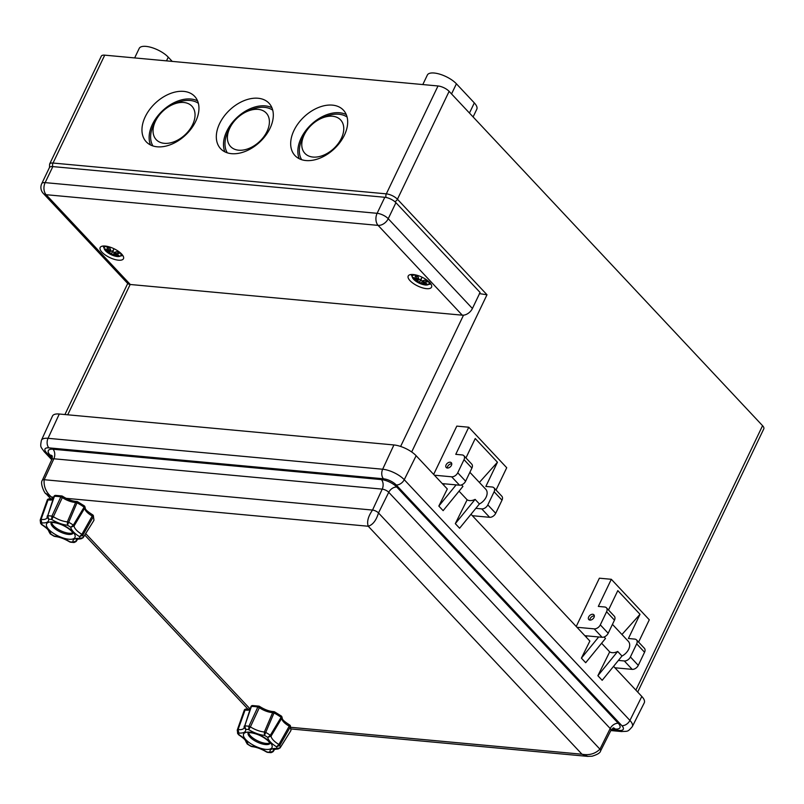 <?xml version="1.0" encoding="UTF-8"?>
<svg xmlns="http://www.w3.org/2000/svg" width="804" height="804" viewBox="0 0 804 804"><rect width="100%" height="100%" fill="white"/><g stroke="black" fill="none" stroke-linecap="round" stroke-linejoin="round"><path stroke-width="1.21" d="M394.844 201.663A3.497 2.311 136.8 0 0 397.437 199.241L486.993 294.767L479.355 293.611M104.721 55.154L438.009 85.968A8.733 3.316 -154.4 0 1 449.124 91.355L397.437 199.241A8.733 3.316 -154.4 0 0 386.322 193.854L53.024 163.041L104.721 55.154A8.733 3.316 -154.4 0 0 101.314 56.159L49.627 164.046A8.733 3.316 -154.4 0 1 53.024 163.041A3.497 2.261 95.3 0 0 52.732 166.589M293.952 130.499A33.195 21.979 136.8 0 1 318.163 107.635A33.195 21.979 136.8 0 1 343.398 110.128A33.195 21.979 136.8 0 1 334.213 148.871A33.195 21.979 136.8 0 1 294.957 155.544A33.195 21.979 136.8 0 1 293.952 130.499M219.592 123.625A33.195 21.979 136.8 0 1 243.803 100.761A33.195 21.979 136.8 0 1 269.038 103.254A33.195 21.979 136.8 0 1 259.853 141.996A33.195 21.979 136.8 0 1 220.597 148.67A33.195 21.979 136.8 0 1 219.592 123.625M145.233 116.761A33.195 21.979 136.8 0 1 169.443 93.887A33.195 21.979 136.8 0 1 194.679 96.379A33.195 21.979 136.8 0 1 185.493 135.122A33.195 21.979 136.8 0 1 146.238 141.795A33.195 21.979 136.8 0 1 145.233 116.761M449.124 91.355L762.564 425.688L635.874 690.113M155.453 121.193A24.462 16.201 136.8 0 1 155.896 120.298A24.462 16.201 136.8 0 1 172.609 104.631A24.462 16.201 136.8 0 1 194.91 117.163A24.462 16.201 136.8 0 1 167.835 143.293A24.462 16.201 136.8 0 1 155.453 121.193M155.896 120.298L154.298 123.374A31.456 20.824 -43.2 0 0 153.725 124.519A31.456 20.824 -43.2 0 0 152.931 145.936M198.387 103.334A31.456 20.824 -43.2 0 0 175.785 103.234L172.609 104.631M229.813 128.067A24.462 16.201 136.8 0 1 230.256 127.173A24.462 16.201 136.8 0 1 246.969 111.505A24.462 16.201 136.8 0 1 269.27 124.037A24.462 16.201 136.8 0 1 242.195 150.167A24.462 16.201 136.8 0 1 229.813 128.067M230.256 127.173L228.658 130.248A31.456 20.824 -43.2 0 0 228.085 131.394A31.456 20.824 -43.2 0 0 227.291 152.81M272.747 110.198A31.456 20.824 -43.2 0 0 250.144 110.108L246.969 111.505M304.173 134.941A24.462 16.201 136.8 0 1 304.615 134.047A24.462 16.201 136.8 0 1 321.329 118.379A24.462 16.201 136.8 0 1 343.63 130.911A24.462 16.201 136.8 0 1 316.555 157.031A24.462 16.201 136.8 0 1 304.173 134.941M304.615 134.047L303.018 137.122A31.456 20.824 -43.2 0 0 302.445 138.268A31.456 20.824 -43.2 0 0 301.651 159.684M347.107 117.072A31.456 20.824 -43.2 0 0 324.504 116.982L321.329 118.379M637.693 692.053L763.8 428.844A8.733 3.316 -154.4 0 0 762.564 425.688M346.283 114.6A33.195 21.979 -43.2 0 0 301.118 138.147A33.195 21.979 -43.2 0 0 299.239 158.71M271.923 107.726A33.195 21.979 -43.2 0 0 226.758 131.273A33.195 21.979 -43.2 0 0 224.879 151.835M197.563 100.862A33.195 21.979 -43.2 0 0 152.398 124.399A33.195 21.979 -43.2 0 0 150.519 144.961M172.227 61.395L168.257 57.164A17.477 6.633 -154.4 0 0 151.695 47.557A17.477 6.633 -154.4 0 0 139.223 48.391L134.65 57.928M473.104 116.932L476.792 109.223A17.477 6.633 -154.4 0 0 474.32 102.902L456.411 83.797A17.477 6.633 -154.4 0 0 439.838 74.189A17.477 6.633 -154.4 0 0 427.366 75.023L422.803 84.561M462.28 315.178A8.733 5.789 -43.2 0 0 472.41 308.495L388.231 218.708A8.733 5.789 136.8 0 1 378.101 225.381A8.733 5.648 -84.7 0 1 377.116 213.311L45.145 182.629A8.733 5.648 95.3 0 0 46.129 194.699A8.733 5.789 136.8 0 1 43.255 193.382L127.434 283.179A8.733 5.789 -43.2 0 0 130.308 284.495L462.28 315.178L378.101 225.381L46.129 194.699L130.308 284.495M395.92 202.668L388.231 218.708A8.733 3.316 -154.4 0 0 377.116 213.311L384.794 197.281A8.733 3.316 25.6 0 1 395.92 202.668L480.088 292.465L472.41 308.495M41.748 183.634L49.426 167.594A8.733 3.316 25.6 0 1 52.833 166.599L45.145 182.629A8.733 3.316 -154.4 0 0 41.748 183.634A8.733 8.733 0 0 0 43.255 193.382M101.987 252.205A12.934 4.904 25.6 0 1 100.158 247.531A12.934 4.904 25.6 0 1 113.937 248.697A12.934 4.904 25.6 0 1 123.474 258.707A12.934 4.904 25.6 0 1 114.248 259.32A12.934 4.904 25.6 0 1 101.987 252.205M410.05 280.686A12.934 4.904 25.6 0 1 408.221 276.003A12.934 4.904 25.6 0 1 421.999 277.169A12.934 4.904 25.6 0 1 431.537 287.179A12.934 4.904 25.6 0 1 422.311 287.792A12.934 4.904 25.6 0 1 410.05 280.686M52.833 166.599L384.794 197.281M417.778 281.712L417.748 281.48A22.502 12.894 125.5 0 1 415.748 280.767L415.537 280.867A22.673 12.995 -54.5 0 0 417.778 281.712L419.175 282.194L417.748 281.48L418.773 278.857M418.934 282.294A22.502 3.015 123.3 0 0 419.085 283.038L421.005 279.159M419.085 283.038A22.502 3.517 -71.6 0 0 419.849 282.737L421.216 283.169L419.849 282.737M419.175 282.194L420.17 280.887L419.768 282.516A22.331 3.487 108.4 0 1 419.216 282.807A22.331 2.995 -56.7 0 1 419.155 282.214M423.035 283.531L423.004 284.485A22.673 12.573 106.4 0 1 421.015 283.279M415.748 280.767L416.271 280.264M414.11 279.018L413.648 278.857A22.673 16.482 150.4 0 0 416.482 280.335L416.562 280.365M417.115 279.772L416.482 280.335M415.939 276.244A0.714 0.563 -85.5 0 1 415.517 276.325L415.105 276.053A22.673 17.688 94.5 0 0 417.115 279.129L417.035 279.732A22.502 18.964 -162.3 0 1 413.819 277.43L414.884 278.184L413.819 277.43A22.502 21.879 50.4 0 0 416.854 280.073M417.115 279.129L417.316 279.008A22.502 17.547 -85.5 0 1 415.517 276.325M417.316 279.008L418.191 277.41M425.376 284.485L425.798 284.747A7.919 3.005 25.6 0 1 423.004 284.485M425.798 284.747A22.673 16.191 -97.9 0 1 422.924 283.46L422.854 283.42M425.718 284.727L422.884 283.45L423.004 282.626M422.934 283.018A22.502 21.929 6.4 0 0 426.884 283.762L425.638 283.4L426.884 283.762A22.502 18.914 -144 0 1 423.115 282.676L423.527 282.023L423.115 282.676M423.045 282.556L424.2 280.405M425.115 280.013L426.653 281.651A0.714 0.573 137.9 0 0 426.783 281.782L427.246 281.943A22.673 17.979 -42.1 0 1 423.557 282.244M427.246 281.943A7.919 3.005 25.6 0 0 425.366 279.933L425.366 279.933A22.673 11.497 136.1 0 1 422.271 280.877L422.422 280.837A22.502 11.407 -43.9 0 0 425.145 280.043M422.271 280.877L420.914 280.315L421.628 278.154L420.914 280.315L421.306 278.777L420.301 280.023M421.628 278.154L421.306 278.777L421.628 278.154A22.502 0.553 127 0 1 420.12 280.013L418.954 279.159A22.502 10.995 95.9 0 1 417.939 276.546L417.939 276.546M420.301 280.013L420.301 280.013A22.331 0.553 -53 0 0 421.306 278.777M419.025 279.3A22.673 11.075 -84.1 0 1 417.899 276.315A7.919 3.005 25.6 0 0 415.105 276.053M411.085 274.516L413.427 279.099L416.191 281.43A9.176 3.477 25.6 0 1 413.678 279.33A9.176 3.477 25.6 0 1 415.819 274.948M427.597 280.596A9.176 3.477 25.6 0 1 422.311 284.355L425.658 285.048L430.914 284.013M109.716 253.24L109.686 253.009A22.502 12.894 125.5 0 1 107.686 252.295L107.475 252.396A22.673 12.995 -54.5 0 0 109.716 253.24L111.113 253.722L109.686 253.009L110.701 250.386M110.872 253.823A22.502 3.015 123.3 0 0 111.022 254.566L112.942 250.687M111.022 254.566A22.502 3.517 -71.6 0 0 111.776 254.265L113.153 254.697L111.776 254.265M114.962 255.059L114.932 256.014A22.673 12.573 106.4 0 1 112.952 254.808M107.686 252.295L108.208 251.793M111.113 253.722L112.108 252.406L111.706 254.014M106.048 250.546L105.585 250.376A22.673 16.482 150.4 0 0 108.419 251.863L108.5 251.893M109.455 251.119L108.419 251.863M107.867 247.773A0.714 0.563 -85.5 0 1 107.455 247.853L107.032 247.582A22.673 17.688 94.5 0 0 109.053 250.657L108.962 251.26A22.502 18.964 -162.3 0 1 105.756 248.959L106.821 249.712L105.756 248.959A22.502 21.879 50.4 0 0 108.791 251.602M108.962 251.26L109.254 250.536A22.502 17.547 -85.5 0 1 107.455 247.853M109.053 250.657L110.128 248.938M109.103 251.23L109.254 250.536M117.314 256.014L117.736 256.265A7.919 3.005 25.6 0 1 114.932 256.014M117.736 256.265A22.673 16.191 -97.9 0 1 114.861 254.989L114.791 254.938M114.861 254.989L114.942 254.144M114.871 254.546A22.502 21.929 6.4 0 0 118.821 255.29L117.575 254.928L118.821 255.29A22.502 18.914 -144 0 1 115.042 254.205L115.464 253.541L115.042 254.205L118.359 255.2M115.495 253.773A22.673 17.979 -42.1 0 0 119.183 253.471L118.721 253.31A22.502 17.839 137.9 0 1 115.464 253.541L114.982 254.074M119.183 253.471A7.919 3.005 25.6 0 0 117.294 251.461L117.294 251.461A22.673 11.497 136.1 0 1 114.198 252.396L114.359 252.366A22.502 11.407 -43.9 0 0 117.082 251.572M114.198 252.396L112.841 251.843L113.565 249.672L112.841 251.843L113.243 250.305L112.238 251.551L110.892 250.687A22.502 10.995 95.9 0 1 109.877 248.074L107.615 247.873M113.565 249.672L113.243 250.305L113.565 249.672A22.502 0.553 127 0 1 112.057 251.541L112.238 251.541A22.331 0.553 -53 0 0 113.243 250.305M110.962 250.828A22.673 11.075 -84.1 0 1 109.836 247.843A7.919 3.005 25.6 0 0 107.032 247.582M119.535 252.124A9.176 3.477 25.6 0 1 114.248 255.883A22.713 22.713 0 0 1 108.128 252.958A9.176 3.477 25.6 0 1 108.128 252.948A9.176 3.477 25.6 0 1 105.615 250.858A9.176 3.477 25.6 0 1 107.756 246.476M114.248 255.883L117.595 256.566L122.841 255.541M608.507 610.015L617.804 590.618L640.014 614.306L621.944 634.507M640.014 614.306L628.416 638.507L634.788 639.1A5.246 3.467 136.8 0 1 636.517 639.884A5.246 3.467 136.8 0 1 636.678 643.843L630.396 656.958A5.246 3.467 136.8 0 1 624.316 660.968L618.407 660.426M584.84 635.683L602.106 637.281A5.246 3.467 -43.2 0 0 608.186 633.271L614.467 620.155A5.246 3.467 -43.2 0 0 614.306 616.196L606.427 607.794A5.246 3.467 136.8 0 0 604.698 607L598.327 606.417L611.321 579.292L649.29 619.794L638.597 642.105M624.316 660.968L632.195 669.37A5.246 3.467 -43.2 0 0 638.275 665.37L644.557 652.245A5.246 3.467 -43.2 0 0 644.396 648.295L636.517 639.884M632.195 669.37L614.929 667.782M588.679 616.939A3.497 2.311 136.8 0 1 591.231 614.537A3.497 2.311 136.8 0 1 593.885 614.799A3.497 2.311 136.8 0 1 592.92 618.879A3.497 2.311 136.8 0 1 588.789 619.572A3.497 2.311 136.8 0 1 588.679 616.939M606.427 607.794A5.246 3.467 136.8 0 1 606.588 611.743L600.307 624.869A5.246 3.467 136.8 0 1 594.226 628.869L576.96 627.281M611.321 579.292L599.372 578.197L576.227 626.497M594.337 615.904A3.497 2.311 -43.2 0 0 590.206 618.567A3.497 2.311 -43.2 0 0 589.865 620.095M465.948 457.938L475.234 438.542L497.445 462.23L479.375 482.43M497.445 462.23L485.847 486.44L492.229 487.023A5.246 3.467 136.8 0 1 493.957 487.817A5.246 3.467 136.8 0 1 494.108 491.767L487.827 504.892A5.246 3.467 136.8 0 1 481.747 508.892L475.837 508.349M442.28 483.606L459.536 485.204A5.246 3.467 -43.2 0 0 465.616 481.194L471.908 468.079A5.246 3.467 -43.2 0 0 471.747 464.119L463.868 455.717A5.246 3.467 136.8 0 0 462.139 454.933L455.757 454.34L468.752 427.225L506.721 467.727L496.038 490.038M481.747 508.892L489.626 517.304A5.246 3.467 -43.2 0 0 495.706 513.294L501.997 500.168A5.246 3.467 -43.2 0 0 501.837 496.219L493.957 487.817M489.626 517.304L472.37 515.706M446.109 464.863A3.497 2.311 136.8 0 1 448.662 462.461A3.497 2.311 136.8 0 1 451.315 462.722A3.497 2.311 136.8 0 1 450.351 466.802A3.497 2.311 136.8 0 1 446.22 467.506A3.497 2.311 136.8 0 1 446.109 464.863M463.868 455.717A5.246 3.467 136.8 0 1 464.019 459.667L457.737 472.792A5.246 3.467 136.8 0 1 451.657 476.802L434.391 475.204M468.752 427.225L456.803 426.12L433.657 474.42M451.768 463.828A3.497 2.311 -43.2 0 0 447.637 466.491A3.497 2.311 -43.2 0 0 447.295 468.018M598.689 636.959L581.403 658.134L585.694 662.727L605.502 638.456L604.116 636.979M609.693 651.873L597.874 675.712L617.683 651.451A10.482 6.945 136.8 0 1 609.693 651.873L601.603 643.24M617.683 651.451L621.984 656.034L602.176 680.305L597.874 675.712M586.237 637.17L586.88 635.874M581.403 658.134L589.875 641.049L471.013 514.258M621.984 656.034A10.482 6.945 -43.2 0 0 628.356 641.351L612.447 624.376M467.134 499.797A10.482 6.945 -43.2 0 0 475.114 499.374L479.415 503.967L459.607 528.228L455.305 523.645L467.134 499.797L459.034 491.164M461.546 484.902L462.943 486.39L443.135 510.651L438.833 506.068L447.305 488.973L416.14 455.727A17.477 6.633 -154.4 0 0 393.91 444.954L59.285 414.02A17.477 6.633 -154.4 0 0 52.461 416.07L41.416 440.301C39.999 447.717 40.773 446.521 44.099 451.567A6.985 4.633 136.8 0 0 46.401 452.612A9.98 3.789 25.6 0 1 48.873 447.858L383.498 478.792A9.98 3.789 25.6 0 1 396.201 484.943L621.874 725.67A9.98 3.789 25.6 0 1 619.402 730.424L611.341 729.68M619.402 730.424A6.985 4.512 95.3 0 0 621.552 731.55C627.974 731.057 627.381 732.333 632.316 726.605L644.265 702.817A17.477 6.633 -154.4 0 0 641.813 696.455L613.573 666.335M475.114 499.374L455.305 523.645M438.833 506.068L456.119 484.892M469.878 472.3L485.787 489.274A10.482 6.945 136.8 0 1 479.415 503.967M444.321 483.797L443.667 485.093M588.005 756.403L581.985 754.222C589.121 755.529 595.111 753.85 599.945 749.177L378.503 512.952C376.232 520.379 372.825 524.811 368.262 526.248C366.694 521.836 368.121 516.439 372.533 510.068L382.222 489.133A5.125 1.94 25.6 0 1 388.744 492.299A6.985 4.633 136.8 0 1 396.794 487.053A12.11 4.593 -154.4 0 0 381.387 479.586A6.985 4.512 95.3 0 1 382.222 489.133L53.858 458.782L44.17 479.717A4.693 1.779 -154.4 0 0 42.341 480.259L51.858 459.385A5.125 1.94 25.6 0 1 53.858 458.782A6.985 4.512 95.3 0 0 53.024 449.235A12.11 4.593 -154.4 0 0 50.029 455.004L52.32 457.456M613.542 727.992A6.985 4.512 -84.7 0 1 615.251 729.047A12.11 4.593 -154.4 0 0 618.246 723.278A6.985 4.633 136.8 0 0 610.196 728.514L388.744 492.299L378.503 512.952A4.693 1.779 -154.4 0 0 372.533 510.068L44.17 479.717C43.577 486.45 45.969 492.189 51.355 496.952L45.727 493.395M587.644 756.363L592.025 756.222C597.422 754.604 600.286 752.835 600.608 750.886L600.608 750.886A4.693 1.779 -154.4 0 0 599.945 749.177L610.196 728.514A5.125 1.94 25.6 0 1 610.909 730.384L613.774 727.932L613.1 727.921M269.812 742.936A12.231 4.643 25.6 0 1 250.456 735.841A12.231 4.643 25.6 0 1 248.597 732.766M289.45 725.017L289.239 726.163A1.749 0.523 29.6 0 1 290.234 727.067A25.497 9.678 25.6 0 1 290.777 730.766A1.749 0.734 31.9 0 1 290.746 730.846A1.749 1.749 0 0 0 290.958 730.333A1.749 1.608 -166.8 0 1 290.777 730.766L280.164 747.77L276.837 748.574L278.717 748.795M272.978 751.69A1.749 0.693 -147.8 0 0 273.239 751.529A1.749 0.693 -147.8 0 0 273.28 751.298L269.913 752.232A20.783 7.889 25.6 0 1 266.888 751.951L267.36 752.323L266.888 751.951A17.135 6.502 -154.4 0 0 251.129 746.192L251.803 746.604L251.129 746.192A20.783 7.889 25.6 0 1 247.843 744.162L246.426 741.479M279.993 748.001A1.749 0.724 -148 0 0 280.124 747.891A1.749 0.724 -148 0 0 280.164 747.77A23.386 8.874 -154.4 0 0 279.812 745.368A1.749 0.533 -150.1 0 0 278.898 744.484L276.586 746.826L279.812 745.368L290.234 727.067A1.749 1.477 -23.7 0 0 289.641 725.087M280.938 715.942A1.749 0.693 125.7 0 1 281.259 715.982A1.749 0.693 125.7 0 1 281.098 717.319A1.749 0.553 30.9 0 1 281.762 718.193A1.749 1.598 4.4 0 0 281.39 716.203M247.039 743.75L247.843 744.162A17.135 6.502 -154.4 0 0 239.009 734.745L237.642 733.59L239.009 734.745A20.783 7.889 25.6 0 1 238.758 732.997L238.074 729.56A1.749 0.603 -160.6 0 0 237.341 729.791A1.749 0.603 -160.6 0 0 237.331 729.841L237.642 733.59M237.331 729.841L238.758 732.997A17.135 6.502 -154.4 0 0 245.682 729.339L244.758 725.911A1.749 0.623 -160.9 0 0 244.215 726.163A1.749 0.623 -160.9 0 0 244.215 726.313L244.125 727.479L245.682 729.339A20.783 7.889 25.6 0 1 248.717 729.62L250.396 726.886L248.918 726.303L248.717 729.62A17.135 6.502 -154.4 0 0 264.466 735.379A20.783 7.889 25.6 0 1 267.752 737.399L270.335 735.268A23.386 8.874 -154.4 0 0 265.822 732.474L264.365 731.992L264.466 735.379L274.455 711.932A1.749 1.246 91.1 0 0 273.782 711.64A1.749 1.246 91.1 0 0 272.667 712.575L274.134 713.017A25.497 9.678 25.6 0 1 281.098 717.319L270.335 735.268A1.749 0.543 30.6 0 1 271.069 736.132L281.762 718.193A12.412 4.713 -154.4 0 0 289.239 726.163L278.898 744.484A14.522 5.507 25.6 0 1 271.069 736.132L267.752 737.399A17.135 6.502 -154.4 0 0 276.586 746.826A20.783 7.889 25.6 0 1 276.837 748.574A17.135 6.502 -154.4 0 0 269.913 752.232L272.385 752.142M238.376 734.484L238.547 734.705C245.863 739.7 245.13 740.142 246.305 742.394L247.28 744.052L251.039 746.373M259.34 707.701A1.749 0.593 -55.8 0 0 259.541 706.394A1.749 0.593 -55.8 0 0 259.26 706.384A1.749 0.925 100.8 0 0 258.888 706.123A1.749 0.925 100.8 0 0 257.833 707.058L259.34 707.701A12.412 4.713 -154.4 0 0 272.667 712.575L264.365 731.992A14.522 5.507 25.6 0 1 250.396 726.886L259.34 707.701M250.938 706.927A1.749 0.633 19 0 1 250.928 706.726L244.145 727.741A14.522 5.507 25.6 0 1 238.074 729.56L245.079 710.022A1.749 1.005 -81.1 0 1 246.175 709.088A1.749 1.749 0 0 0 244.255 710.233A1.749 0.593 19.5 0 1 244.255 710.233A1.749 0.593 19.5 0 1 245.079 710.022A12.412 4.713 -154.4 0 0 249.903 709.711M245.702 709.208A1.749 1.608 13.2 0 0 244.265 710.203M237.22 730.354L244.255 710.233L237.371 729.741M251.411 706.465A1.749 1.306 -91.8 0 1 252.516 705.54A1.749 1.749 0 0 0 250.928 706.696A1.749 0.633 19 0 1 251.411 706.465A25.497 9.678 25.6 0 1 257.833 707.058L248.918 726.303A23.386 8.874 -154.4 0 0 244.758 725.911L251.411 706.465M274.687 749.047L273.28 751.298A14.522 5.507 25.6 0 1 273.531 749.499L277.792 749.006L280.124 747.881L290.746 730.846M72.802 532.781A12.231 4.643 25.6 0 1 53.446 525.695A12.231 4.643 25.6 0 1 51.587 522.61M82.983 537.846A1.749 0.724 -148 0 0 83.103 537.735L93.726 520.701A1.749 1.749 0 0 0 93.947 520.178A1.749 1.608 -166.8 0 1 93.766 520.62A1.749 0.734 31.9 0 1 93.726 520.701A1.749 0.734 31.9 0 1 93.666 520.771M75.958 541.534A1.749 0.693 -147.8 0 0 76.229 541.373A1.749 0.693 -147.8 0 0 76.269 541.142L72.903 542.077A20.783 7.889 25.6 0 1 69.868 541.795L70.35 542.177L69.868 541.795A17.135 6.502 -154.4 0 0 54.119 536.047L54.783 536.449L54.119 536.047A20.783 7.889 25.6 0 1 50.833 534.017L49.406 531.333M92.44 514.872L92.219 516.007A1.749 0.523 29.6 0 1 93.224 516.912A1.749 1.477 -23.7 0 0 92.631 514.932M83.928 505.786A1.749 0.693 125.7 0 1 84.249 505.827A1.749 0.693 125.7 0 1 84.088 507.163A1.749 0.553 30.9 0 1 84.752 508.038A1.749 1.598 4.4 0 0 84.38 506.058M50.019 533.595L50.833 534.017A17.135 6.502 -154.4 0 0 41.999 524.59L40.632 523.434L41.999 524.59A20.783 7.889 25.6 0 1 41.748 522.841L41.054 519.414A1.749 0.603 -160.6 0 0 40.331 519.645A1.749 0.603 -160.6 0 0 40.321 519.696L47.235 500.078A1.749 0.593 19.5 0 1 47.235 500.078A1.749 0.593 19.5 0 1 48.069 499.867A1.749 1.005 -81.1 0 1 49.155 498.942A1.749 1.749 0 0 0 47.245 500.078L40.351 519.585M40.321 519.696L41.748 522.841A17.135 6.502 -154.4 0 0 48.672 519.183L47.748 515.766A1.749 0.623 -160.9 0 0 47.205 516.017A1.749 0.623 -160.9 0 0 47.205 516.168L47.114 517.324L48.672 519.183A20.783 7.889 25.6 0 1 51.697 519.464L53.386 516.731L51.908 516.148L51.697 519.464A17.135 6.502 -154.4 0 0 67.456 525.223A20.783 7.889 25.6 0 1 70.742 527.253L73.325 525.112A23.386 8.874 -154.4 0 0 68.812 522.329L67.355 521.846L67.456 525.223L77.435 501.776A1.749 1.246 91.1 0 0 76.772 501.495A1.749 1.246 91.1 0 0 75.646 502.42L77.124 502.872A25.497 9.678 25.6 0 1 84.088 507.163L73.325 525.112A1.749 0.543 30.6 0 1 74.058 525.977L84.752 508.038A12.412 4.713 -154.4 0 0 92.219 516.007L81.887 534.328L79.576 536.67L82.802 535.213A1.749 0.533 -150.1 0 0 81.887 534.328A14.522 5.507 25.6 0 1 74.058 525.977L70.742 527.253A17.135 6.502 -154.4 0 0 79.576 536.67A20.783 7.889 25.6 0 1 79.827 538.419L81.696 538.64M41.356 524.329L41.537 524.55C48.853 529.545 48.119 529.987 49.285 532.238L50.27 533.896L54.029 536.228M62.32 497.545A1.749 0.593 -55.8 0 0 62.531 496.239A1.749 0.593 -55.8 0 0 62.25 496.229A1.749 0.925 100.8 0 0 61.878 495.967A1.749 0.925 100.8 0 0 60.823 496.912L62.32 497.545A12.412 4.713 -154.4 0 0 75.646 502.42L67.355 521.846A14.522 5.507 25.6 0 1 53.386 516.731L62.32 497.545M48.682 499.053A1.749 1.608 13.2 0 0 47.255 500.048M53.928 496.771A1.749 0.633 19 0 1 53.908 496.57L47.134 517.585A14.522 5.507 25.6 0 1 41.054 519.414L48.069 499.867A12.412 4.713 -154.4 0 0 52.883 499.555M53.908 496.56A1.749 0.633 19 0 1 54.401 496.319A1.749 1.306 -91.8 0 1 55.506 495.385A1.749 1.749 0 0 0 53.918 496.54M47.748 515.766L54.401 496.319A25.497 9.678 25.6 0 1 60.823 496.912L51.908 516.148A23.386 8.874 -154.4 0 0 47.748 515.766M80.772 538.851L83.103 537.735A1.749 0.724 -148 0 0 83.144 537.615A23.386 8.874 -154.4 0 0 82.802 535.213L93.224 516.912A25.497 9.678 25.6 0 1 93.766 520.62L83.144 537.615L79.827 538.419A17.135 6.502 -154.4 0 0 72.903 542.077L75.365 541.986M77.676 538.901L76.269 541.142A14.522 5.507 25.6 0 1 76.511 539.343L80.782 538.851M438.009 85.968L386.322 193.854A3.497 2.261 95.3 0 0 386.041 197.462M486.993 294.767L411.678 451.959M166.488 60.863L168.257 57.164M451.546 93.937L456.411 83.797M469.456 113.042L474.32 102.902M463.516 315.168L400.613 446.451M67.727 414.804L130.168 284.475M422.954 284.254A22.502 12.482 -73.6 0 1 421.216 283.169L422.542 280.857M416.14 280.445A7.025 2.663 25.6 0 1 415.608 279.973M415.537 280.867A7.919 3.005 25.6 0 1 413.648 278.857M417.035 279.953A22.331 21.718 -129.6 0 1 415.547 278.777M423.688 283.882A7.025 2.663 25.6 0 1 422.974 283.752M424.753 283.239A22.331 21.758 -173.6 0 1 422.914 282.807M426.783 281.782A22.502 17.839 137.9 0 1 423.527 282.023M111.706 254.044A22.331 3.487 108.4 0 1 111.153 254.335A22.331 2.995 -56.7 0 1 111.093 253.742M114.892 255.783A22.502 12.482 -73.6 0 1 113.153 254.697L114.48 252.386M108.078 251.964A7.025 2.663 25.6 0 1 107.545 251.491M107.475 252.396A7.919 3.005 25.6 0 1 105.585 250.376M108.972 251.481A22.331 21.718 -129.6 0 1 107.485 250.305M115.625 255.411A7.025 2.663 25.6 0 1 114.912 255.28M116.691 254.767A22.331 21.758 -173.6 0 1 114.851 254.335M115.464 253.541L116.138 251.933M636.678 643.843L644.557 652.245M638.275 665.37L630.396 656.958M606.588 611.743L614.467 620.155M608.186 633.271L600.307 624.869M594.226 628.869L602.106 637.281M494.108 491.767L501.997 500.168M495.706 513.294L487.827 504.892M464.019 459.667L471.908 468.079M465.616 481.194L457.737 472.792M451.657 476.802L459.536 485.204M416.14 455.727L404.251 479.707A16.974 6.442 -154.4 0 0 382.664 469.234L48.039 438.311A16.974 6.442 -154.4 0 0 41.416 440.301M641.813 696.455L629.924 720.424L404.251 479.707A6.985 4.633 -43.2 0 1 396.201 484.943M52.059 455.798A6.985 4.633 -43.2 0 0 50.029 455.004M381.387 479.586L53.024 449.235M618.246 723.278L396.794 487.053M612.186 728.766L615.251 729.047M52.109 458.702L46.401 452.612M48.873 447.858A6.985 4.512 -84.7 0 1 48.039 438.311L59.285 414.02M383.498 478.792A6.985 4.512 -84.7 0 1 382.664 469.234L393.91 444.954M621.874 725.67A6.985 4.633 -43.2 0 0 629.924 720.424A16.974 6.442 -154.4 0 1 632.316 726.605M66.049 498.319L368.262 526.248L581.985 754.222L290.887 727.318M53.134 498.842L51.355 496.952L53.707 497.173M250.144 708.997L85.696 533.585M270.064 743.429A12.231 4.643 25.6 0 1 261.109 743.62A12.231 4.643 25.6 0 1 249.903 737.007A12.231 4.643 25.6 0 1 248.054 732.886M245.853 739.68A15.728 5.97 -154.4 0 0 270.757 748.785A15.728 5.97 -154.4 0 0 256.798 733.891A15.728 5.97 -154.4 0 0 245.853 739.68M73.043 533.283A12.231 4.643 25.6 0 1 64.099 533.464A12.231 4.643 25.6 0 1 52.883 526.861A12.231 4.643 25.6 0 1 51.044 522.741M48.833 529.524A15.728 5.97 -154.4 0 0 73.737 538.63A15.728 5.97 -154.4 0 0 59.777 523.736A15.728 5.97 -154.4 0 0 48.833 529.524M49.486 167.493L49.627 164.046M64.923 414.542L127.725 283.46M413.718 278.908L417.155 280.305L418.462 278.124M414.181 277.742L417.055 279.762M417.085 279.772L418.442 278.073M422.884 283.45L423.386 280.646M426.421 283.681L423.075 282.676L423.507 280.616M420.944 280.415L422.351 280.908L425.256 280.043M420.201 280.063L418.944 279.249L417.879 276.465M415.678 276.345L417.979 276.556M416.201 281.43A22.713 22.713 0 0 0 422.311 284.355M105.656 250.436L109.093 251.823L110.399 249.652M106.118 249.27L108.982 251.29M109.455 251.129L110.379 249.592M115.324 252.175L114.49 254.456L117.655 256.245M114.972 254.185L115.444 252.134M117.042 251.541L118.59 253.18M112.882 251.943L114.289 252.426L117.193 251.572M112.138 251.582L110.882 250.778L109.816 247.994M108.128 252.948L105.354 250.627L103.023 246.034M51.858 459.385L52.33 456.059M51.717 459.697L44.099 451.567M621.552 731.55L610.819 730.555M587.674 756.373L291.108 728.967M248.094 709.279L84.772 535.062M51.084 499.123L46.019 493.716C45.014 494.319 39.667 483.425 42.341 480.259M600.608 750.886L610.909 730.384M248.165 732.585L251.371 732.816C257.632 733.931 263.179 736.575 267.983 740.745L270.224 743.157M290.958 730.333L290.355 725.771A1.749 1.749 0 0 0 289.611 724.957C280.134 718.836 282.998 718.625 281.983 717.53A1.749 1.749 0 0 0 281.259 715.982L274.576 711.852A1.749 1.749 0 0 0 273.782 711.64C269.37 711.389 264.627 709.641 259.541 706.394A1.749 1.749 0 0 0 258.888 706.123L252.516 705.54M246.175 709.088L250.114 709.078M271.099 752.665L273.239 751.529L274.817 749.026M251.793 746.604C256.446 747.087 261.411 748.916 266.687 752.082M267.36 752.333L271.089 752.675M51.154 522.429L54.35 522.66C60.622 523.776 66.159 526.419 70.973 530.59L73.214 533.002M93.947 520.178L93.344 515.625A1.749 1.749 0 0 0 92.601 514.801C83.113 508.681 85.988 508.48 84.973 507.374A1.749 1.749 0 0 0 84.249 505.827L77.556 501.696A1.749 1.749 0 0 0 76.772 501.495C72.36 501.244 67.616 499.485 62.531 496.239A1.749 1.749 0 0 0 61.878 495.967L55.506 495.385M49.155 498.942L53.104 498.922M70.34 542.177L74.079 542.519L76.229 541.373L77.797 538.881M40.2 520.208L40.622 523.434M54.772 536.449C59.426 536.931 64.4 538.76 69.677 541.926"/></g></svg>
